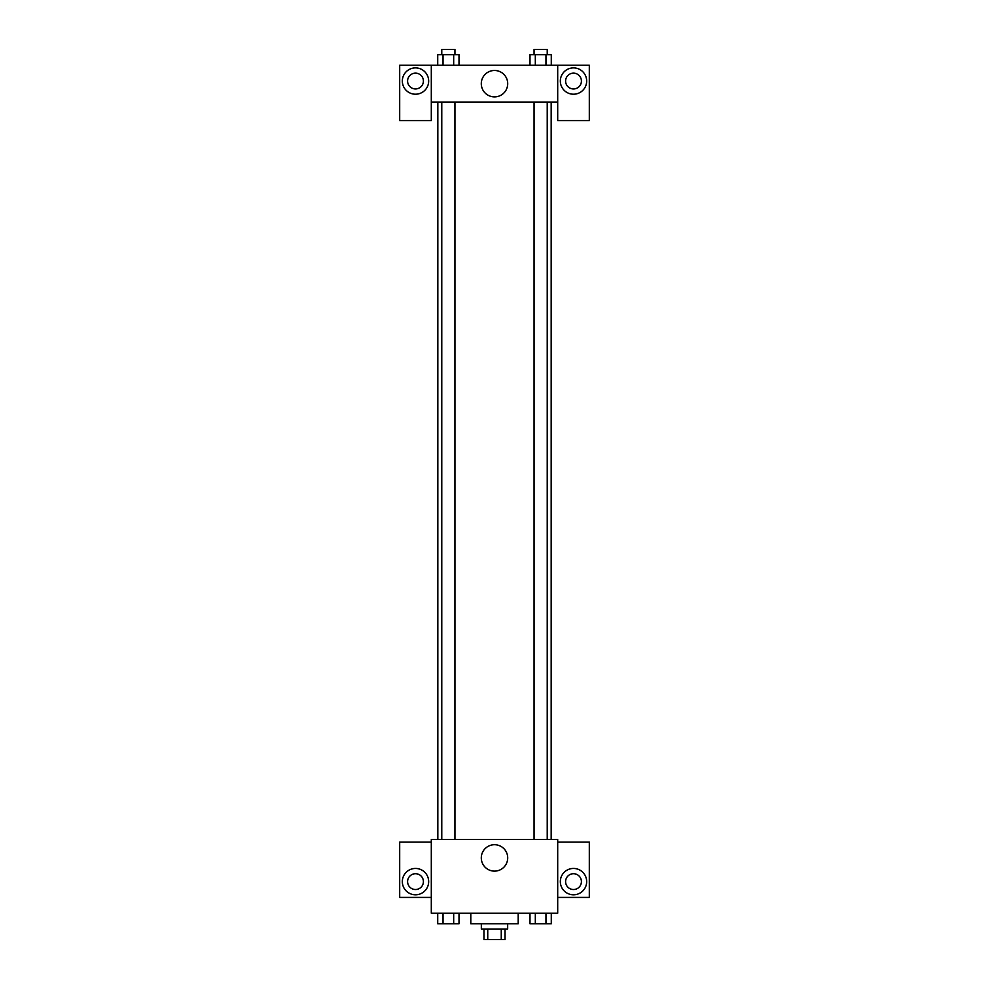 <?xml version="1.0" encoding="UTF-8"?>
<svg xmlns="http://www.w3.org/2000/svg" width="989" height="989" viewBox="0 0 989 989"><rect width="100%" height="100%" fill="white"/><g stroke="black" fill="none" stroke-linecap="round" stroke-linejoin="round"><path stroke-width="1.48" d="M501.25 929.017L501.25 939.55L483.967 939.55L483.967 929.017M501.25 939.55L505.033 939.55L505.033 929.017M507.666 923.751L507.666 929.017L481.334 929.017L481.334 923.751M487.75 929.017L487.75 939.55M470.801 913.218L470.801 923.751L518.199 923.751L518.199 913.218M557.697 913.218L431.303 913.218L431.303 839.476L557.697 839.476L557.697 913.218M415.491 894.785A13.166 13.166 0 0 1 404.093 875.03A13.166 13.166 0 0 1 426.902 875.03A13.166 13.166 0 0 1 415.491 894.785M431.303 897.419L399.692 897.419L399.692 842.109L431.303 842.109M407.592 881.619A7.9 7.9 0 0 1 415.491 873.72A7.9 7.9 0 0 1 423.403 881.619A7.9 7.9 0 0 1 415.491 889.519A7.9 7.9 0 0 1 407.592 881.619M494.5 871.124A13.216 13.216 0 0 1 483.065 851.306A13.216 13.216 0 0 1 505.935 851.306A13.216 13.216 0 0 1 494.5 871.124M573.509 894.785A13.166 13.166 0 0 1 562.098 875.03A13.166 13.166 0 0 1 584.907 875.03A13.166 13.166 0 0 1 573.509 894.785M557.697 897.419L589.308 897.419L589.308 842.109L557.697 842.109M565.597 881.619A7.9 7.9 0 0 1 573.509 873.72A7.9 7.9 0 0 1 581.408 881.619A7.9 7.9 0 0 1 573.509 889.519A7.9 7.9 0 0 1 565.597 881.619M551.17 102.114L551.17 839.476M534.06 839.476L534.06 102.114M454.94 102.114L454.94 839.476M557.697 102.114L557.697 120.547L589.308 120.547L589.308 65.249L557.697 65.249L557.697 102.114L431.303 102.114L431.303 120.547L399.692 120.547L399.692 65.249L431.303 65.249L431.303 102.114M423.403 81.049A7.9 7.9 0 0 1 415.491 88.948A7.9 7.9 0 0 1 407.592 81.049A7.9 7.9 0 0 1 415.491 73.149A7.9 7.9 0 0 1 423.403 81.049M415.491 94.215A13.166 13.166 0 0 1 404.093 74.472A13.166 13.166 0 0 1 426.902 74.472A13.166 13.166 0 0 1 415.491 94.215M581.408 81.049A7.9 7.9 0 0 1 569.553 87.897A7.9 7.9 0 0 1 569.553 74.212A7.9 7.9 0 0 1 581.408 81.049M573.509 94.215A13.166 13.166 0 0 1 562.098 74.472A13.166 13.166 0 0 1 584.907 74.472A13.166 13.166 0 0 1 573.509 94.215M557.697 65.249L431.303 65.249M481.284 83.682A13.216 13.216 0 0 1 501.102 72.246A13.216 13.216 0 0 1 501.102 95.129A13.216 13.216 0 0 1 481.284 83.682M551.281 65.249L551.281 54.716L529.993 54.716L529.993 65.249M545.965 54.716L545.965 65.249M535.321 54.716L535.321 65.249M534.06 54.716L534.06 49.45L547.226 49.45L547.226 54.716M459.007 65.249L459.007 54.716L437.719 54.716L437.719 65.249M453.679 54.716L453.679 65.249M443.035 54.716L443.035 65.249M441.774 54.716L441.774 49.45L454.94 49.45L454.94 54.716M551.281 913.218L551.281 923.751L529.993 923.751L529.993 913.218M545.965 913.218L545.965 923.751M535.321 913.218L535.321 923.751M547.226 923.751L534.06 923.751M459.007 913.218L459.007 923.751L437.719 923.751L437.719 913.218M453.679 913.218L453.679 923.751M443.035 913.218L443.035 923.751M454.94 923.751L441.774 923.751M437.83 102.114L437.83 839.476M547.226 839.476L547.226 102.114M441.774 102.114L441.774 839.476"/></g></svg>
